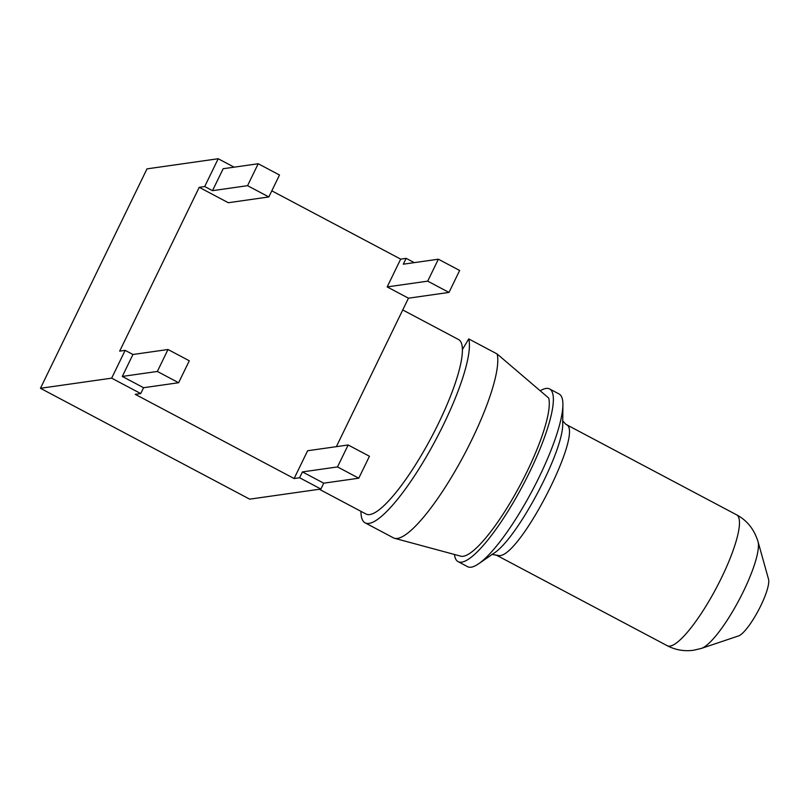 <?xml version="1.0" encoding="UTF-8"?>
<svg xmlns="http://www.w3.org/2000/svg" width="809" height="809" viewBox="0 0 809 809"><rect width="100%" height="100%" fill="white"/><g stroke="black" fill="none" stroke-linecap="round" stroke-linejoin="round"><path stroke-width="1.21" d="M394.57 538.309L460.766 556.177A91.751 20.215 -62.1 0 0 463.183 556.289A91.751 20.215 -62.1 0 0 519.014 487.23A91.751 20.215 -62.1 0 0 548.714 398.058L497.11 353.958A106.98 23.562 117.9 0 1 462.485 457.924A106.98 23.562 117.9 0 1 397.391 538.43A106.98 23.562 117.9 0 1 394.57 538.309A106.98 23.562 117.9 0 1 393.467 537.874L365.102 522.836A106.98 23.562 117.9 0 1 360.945 511.328M497.11 353.958L468.745 338.92A106.98 23.562 117.9 0 1 434.12 442.887A106.98 23.562 117.9 0 1 369.025 523.393A106.98 23.562 117.9 0 1 365.102 522.836M468.745 338.92L462.424 349.478M758.023 541.625L768.55 579.284A32.916 7.251 117.9 0 1 758.498 610.239A32.916 7.251 117.9 0 1 738.516 635.945L701.454 648.383L693.525 650.264C684.141 651.488 675.384 649.971 667.253 645.713A74.064 16.311 -62.1 0 0 669.973 646.098A74.064 16.311 -62.1 0 0 719.059 582.702A74.064 16.311 -62.1 0 0 736.615 514.827C747.051 520.369 754.19 529.298 758.023 541.625A62.01 13.662 117.9 0 1 739.082 599.954A62.01 13.662 117.9 0 1 701.454 648.383M540.21 390.787A97.717 21.53 117.9 0 1 549.604 388.947L559.11 393.993A97.717 21.53 117.9 0 1 562.902 404.813A97.717 21.53 117.9 0 1 532.373 490.416A97.717 21.53 117.9 0 1 478.685 563.742A97.717 21.53 117.9 0 1 471.182 567.19A97.717 21.53 117.9 0 1 467.592 566.684L458.086 561.638A97.717 21.53 117.9 0 1 454.476 554.478M549.604 388.947A97.717 21.53 117.9 0 1 526.437 478.493A97.717 21.53 117.9 0 1 461.676 562.154A97.717 21.53 117.9 0 1 458.086 561.638M402.74 309.958L458.592 339.558A98.749 21.752 117.9 0 1 435.181 430.044A98.749 21.752 117.9 0 1 369.733 514.575A98.749 21.752 117.9 0 1 366.113 514.069L319.302 489.263M294.132 478.534L307.622 450.744L348.153 444.98L337.505 466.924L358.781 478.2L323.731 483.185L302.445 471.91L299.603 477.755L294.132 478.534L135.255 394.347L140.736 393.568L111.652 378.157L40.45 388.29L249.678 499.163L320.89 489.03L299.603 477.755M337.505 466.924L302.445 471.91M323.731 483.185L320.89 489.03M234.104 167.17L218.197 158.736L146.995 168.869L40.45 388.29M427.708 281.148L448.985 292.423L459.643 270.479L438.367 259.204L427.708 281.148L387.177 286.912L408.454 298.187L336.362 446.659M448.985 292.423L408.454 298.187M271.814 190.833L400.677 259.123L406.148 258.344L414.259 262.632M406.148 258.344L403.307 264.189L438.367 259.204M400.677 259.123L387.177 286.912M268.841 196.951L279.489 175.017L258.213 163.742L247.554 185.676L268.841 196.951L228.31 202.725L199.226 187.314L204.707 186.535L212.504 190.671L223.163 168.727L258.213 163.742M218.197 158.736L204.707 186.535M212.504 190.671L247.554 185.676M140.736 393.568L143.577 387.713L122.301 376.438L132.949 354.494L125.152 350.368L111.652 378.157M125.152 350.368L119.671 351.146L199.226 187.314M168.009 349.508L157.35 371.452L178.627 382.728L189.286 360.784L168.009 349.508L132.949 354.494M122.301 376.438L157.35 371.452M143.577 387.713L178.627 382.728M358.781 478.2L369.44 456.256L348.153 444.98M565.936 424.412C585.291 429.357 520.763 556.44 499.305 555.652L496.605 555.247M499.305 555.652L492.236 554.408L496.595 555.267L667.253 645.713M478.685 563.742L493.591 553.427C516.931 539.482 564.298 450.077 562.71 422.976M736.615 514.827L565.946 424.391L562.589 420.791M491.68 554.529L492.236 554.408M562.74 422.935L562.902 404.813"/></g></svg>
